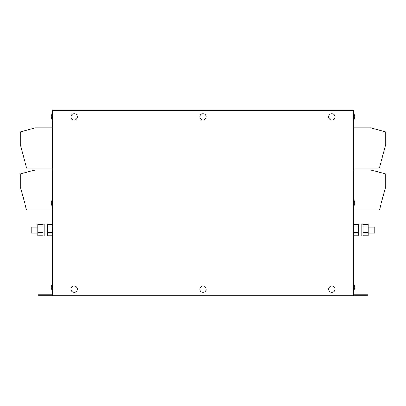 <?xml version="1.0" encoding="UTF-8"?>
<svg xmlns="http://www.w3.org/2000/svg" width="406" height="406" viewBox="0 0 406 406"><rect width="100%" height="100%" fill="white"/><g stroke="black" fill="none" stroke-linecap="round" stroke-linejoin="round"><path stroke-width="0.61" d="M74.217 286.057A3.157 3.157 0 0 0 71.06 289.214A3.157 3.157 0 0 0 74.217 292.371A3.157 3.157 0 0 0 77.373 289.214A3.157 3.157 0 0 0 74.217 286.057M74.217 113.68A3.157 3.157 0 0 0 71.06 116.837A3.157 3.157 0 0 0 74.217 119.993A3.157 3.157 0 0 0 77.373 116.837A3.157 3.157 0 0 0 74.217 113.68M331.783 286.057A3.157 3.157 0 0 0 328.627 289.214A3.157 3.157 0 0 0 331.783 292.371A3.157 3.157 0 0 0 334.94 289.214A3.157 3.157 0 0 0 331.783 286.057M331.783 113.68A3.157 3.157 0 0 0 328.627 116.837A3.157 3.157 0 0 0 331.783 119.993A3.157 3.157 0 0 0 334.94 116.837A3.157 3.157 0 0 0 331.783 113.68M203 113.68A3.157 3.157 0 0 0 199.843 116.837A3.157 3.157 0 0 0 203 119.993A3.157 3.157 0 0 0 206.157 116.837A3.157 3.157 0 0 0 203 113.68M203 286.057A3.157 3.157 0 0 0 199.843 289.214A3.157 3.157 0 0 0 203 292.371A3.157 3.157 0 0 0 206.157 289.214A3.157 3.157 0 0 0 203 286.057M52.369 119.993L52.369 113.68A5.176 5.176 0 0 0 52.369 119.993L52.668 119.993M52.369 290.366L52.369 284.053A5.176 5.176 0 0 0 52.369 290.366L52.668 290.366M353.631 119.932L353.631 119.993A5.176 5.176 0 0 0 353.631 113.68L353.631 119.932M353.631 290.305L353.631 290.366A5.176 5.176 0 0 0 353.631 284.053L353.631 290.305M52.369 200.107L52.369 199.869A5.176 5.176 0 0 0 52.369 206.182L52.369 200.107M353.631 199.869L353.631 206.182A5.176 5.176 0 0 0 353.631 199.869L353.332 199.869M368.262 233.09L374.875 233.09L374.875 227.076L368.262 227.076M361.746 235.998L363.05 235.998L363.05 224.173L361.746 224.173M358.539 229.71L358.539 224.071L361.746 224.071L361.746 236.099L358.539 236.099L358.539 229.71M37.738 227.076L31.125 227.076L31.125 233.09L37.738 233.09M44.254 235.998L42.95 235.998L42.95 224.173L44.254 224.173M47.461 224.071L47.461 236.099L44.254 236.099L44.254 224.071L47.461 224.071M52.668 110.32L52.668 295.73L353.332 295.73L353.332 110.32L52.668 110.32M353.332 295.73L367.861 295.73L367.861 294.223L353.332 294.223M52.668 295.73L38.139 295.73L38.139 294.223L52.668 294.223M52.668 127.91L35.144 127.91L20.3 131.889L20.3 144.485L26.603 167.998L52.668 167.998M52.668 170.002L35.144 170.002L20.3 173.981L20.3 186.577L26.603 210.09L52.668 210.09M353.332 170.002L370.856 170.002L385.7 173.981L385.7 186.577L379.397 210.09L353.332 210.09M353.332 127.91L370.856 127.91L385.7 131.889L385.7 144.485L379.397 167.998L353.332 167.998M42.95 226.888L37.738 226.888L37.738 224.31L42.95 224.31M37.738 226.888L37.738 235.861L42.95 235.861M37.738 232.658L42.95 232.658M47.461 224.31L52.668 224.31M47.461 226.888L52.668 226.888M47.461 235.861L52.668 235.861M47.461 232.658L52.668 232.658M363.05 224.31L368.262 224.31L368.262 235.861L363.05 235.861M363.05 226.888L368.262 226.888M363.05 232.658L368.262 232.658M353.332 224.31L358.539 224.31M353.332 226.888L358.539 226.888M353.332 235.861L358.539 235.861M353.332 232.658L358.539 232.658M159.908 110.32L246.092 110.32M353.332 119.993L353.631 119.993M353.332 290.366L353.631 290.366M52.668 199.869L52.369 199.869M353.332 206.182L353.631 206.182M52.668 206.182L52.369 206.182M353.332 284.053L353.631 284.053M353.332 113.68L353.631 113.68M52.668 284.053L52.369 284.053M52.668 113.68L52.369 113.68"/></g></svg>

